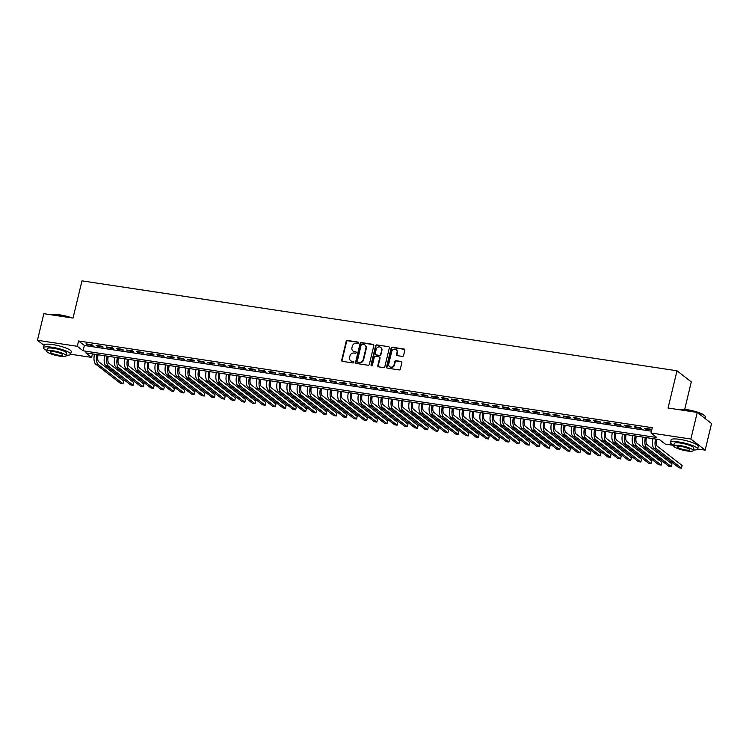 <?xml version="1.0" encoding="UTF-8"?>
<svg xmlns="http://www.w3.org/2000/svg" width="749" height="749" viewBox="0 0 749 749"><rect width="100%" height="100%" fill="white"/><g stroke="black" fill="none" stroke-linecap="round" stroke-linejoin="round"><path stroke-width="1.12" d="M358.546 342.911A0.768 0.693 -52.2 0 0 358.022 342.078L347.433 340.477A1.095 0.983 -52.2 0 0 346.188 341.366L341.675 360.166A1.095 0.983 -52.2 0 0 342.415 361.364L353.004 362.965A0.768 0.693 -52.2 0 0 353.65 361.627A0.768 0.693 -52.2 0 0 353.359 361.495L351.993 361.29A3.502 3.155 -52.2 0 1 349.605 357.47L349.98 355.897A3.502 3.155 -52.2 0 1 353.968 353.041L355.344 353.247A0.768 0.693 -52.2 0 0 355.99 351.908A0.768 0.693 -52.2 0 0 355.691 351.787L354.324 351.581A3.502 3.155 -52.2 0 1 351.936 347.751L352.311 346.188A3.502 3.155 -52.2 0 1 356.299 343.332L357.676 343.538A0.768 0.693 -52.2 0 0 358.546 342.911M358.481 342.387A0.768 0.693 -52.2 0 0 358.406 342.377L347.817 340.776A1.095 0.983 -52.2 0 0 346.572 341.666L342.059 360.466A1.095 0.983 -52.2 0 0 342.209 361.308M353.818 361.814A0.768 0.693 -52.2 0 0 353.743 361.795L351.993 361.29M356.149 352.105A0.768 0.693 -52.2 0 0 356.075 352.086L354.324 351.581M402.325 356.402A1.095 0.983 -52.2 0 0 403.571 355.503L404.844 350.232A1.095 0.983 -52.2 0 0 404.095 349.034L392.336 347.255A1.095 0.983 -52.2 0 0 391.09 348.154L386.578 366.954A1.095 0.983 -52.2 0 0 387.317 368.143L399.077 369.922A1.095 0.983 -52.2 0 0 400.331 369.032L401.857 362.656A1.095 0.983 -52.2 0 0 401.108 361.467L396.081 360.7A1.095 0.983 -52.2 0 0 394.826 361.598L394.068 364.754A2.93 2.631 -52.2 0 1 389.611 366.673A2.93 2.631 -52.2 0 1 388.74 363.948L391.708 351.571A2.93 2.631 -52.2 0 1 396.174 349.661A2.93 2.631 -52.2 0 1 397.045 352.376L396.549 354.446A1.095 0.983 -52.2 0 0 397.298 355.635L402.325 356.402M44.032 345.392L37.45 340.28L43.835 313.681L73.028 318.091L81.969 280.856L677.002 370.783L668.061 408.027L697.253 412.437L690.868 439.036L705.165 450.14L697.628 448.997M37.45 340.28L77.306 346.3L83.102 350.804L656.807 437.51L651.012 433.016L690.868 439.036M651.012 433.016L652.285 427.688L78.579 340.982L77.306 346.3M373.845 345.551A1.095 0.983 -52.2 0 0 373.096 344.353L361.336 342.574A1.095 0.983 -52.2 0 0 360.091 343.463L355.578 362.263A1.095 0.983 -52.2 0 0 356.318 363.462L368.087 365.24A1.095 0.983 -52.2 0 0 369.332 364.342L373.845 345.551M376.831 344.914L388.6 346.693A1.095 0.983 -52.2 0 1 389.34 347.892L384.827 366.692A1.095 0.983 -52.2 0 1 383.582 367.581L378.545 366.823A1.095 0.983 -52.2 0 1 377.805 365.624L379.631 358.003A1.095 0.983 -52.2 0 0 378.891 356.805L375.549 356.299A1.095 0.983 -52.2 0 0 374.303 357.198L372.393 365.137A0.768 0.693 -52.2 0 1 370.998 364.922L375.586 345.813A1.095 0.983 -52.2 0 1 376.831 344.914L388.6 346.693M92.043 344.774L85.957 343.847L86.921 344.596L93.007 345.523L92.043 344.774M102.201 346.3L96.106 345.383L97.07 346.132L103.165 347.059L102.201 346.3M112.35 347.836L106.264 346.918L107.229 347.667L113.324 348.585L112.35 347.836M122.508 349.371L116.413 348.454L117.378 349.203L123.473 350.12L122.508 349.371M132.657 350.906L126.572 349.989L127.536 350.738L133.631 351.656L132.657 350.906M142.816 352.442L136.721 351.524L137.694 352.273L143.78 353.191L142.816 352.442M152.974 353.977L146.879 353.06L147.843 353.809L153.938 354.726L152.974 353.977M163.123 355.513L157.028 354.595L158.002 355.344L164.087 356.262L163.123 355.513M173.281 357.048L167.186 356.131L168.15 356.88L174.245 357.797L173.281 357.048M183.43 358.584L177.344 357.657L178.309 358.415L184.394 359.333L183.43 358.584M193.588 360.119L187.493 359.192L188.458 359.941L194.553 360.868L193.588 360.119M203.737 361.655L197.652 360.728L198.616 361.477L204.711 362.404L203.737 361.655M213.896 363.19L207.801 362.263L208.765 363.012L214.86 363.939L213.896 363.19M224.045 364.716L217.959 363.799L218.923 364.548L225.018 365.475L224.045 364.716M234.203 366.252L228.108 365.334L229.072 366.083L235.167 367.001L234.203 366.252M244.361 367.787L238.266 366.87L239.231 367.619L245.326 368.536L244.361 367.787M254.51 369.323L248.415 368.405L249.389 369.154L255.475 370.072L254.51 369.323M264.669 370.858L258.574 369.94L259.538 370.689L265.633 371.607L264.669 370.858M274.817 372.393L268.722 371.476L269.696 372.225L275.782 373.142L274.817 372.393M284.976 373.929L278.881 373.011L279.845 373.76L285.94 374.678L284.976 373.929M295.125 375.464L289.039 374.547L290.003 375.296L296.089 376.213L295.125 375.464M305.283 377L299.188 376.073L300.152 376.831L306.247 377.749L305.283 377M315.432 378.535L309.346 377.608L310.311 378.357L316.406 379.284L315.432 378.535M325.59 380.071L319.495 379.144L320.46 379.893L326.555 380.82L325.59 380.071M335.739 381.606L329.654 380.679L330.618 381.428L336.713 382.355L335.739 381.606M345.898 383.132L339.803 382.215L340.767 382.964L346.862 383.891L345.898 383.132M356.056 384.668L349.961 383.75L350.925 384.499L357.02 385.426L356.056 384.668M366.205 386.203L360.11 385.286L361.084 386.035L367.169 386.952L366.205 386.203M376.363 387.739L370.268 386.821L371.232 387.57L377.327 388.488L376.363 387.739M386.512 389.274L380.417 388.357L381.391 389.106L387.476 390.023L386.512 389.274M396.67 390.809L390.575 389.892L391.54 390.641L397.635 391.558L396.67 390.809M406.819 392.345L400.734 391.427L401.698 392.176L407.784 393.094L406.819 392.345M416.978 393.88L410.883 392.963L411.847 393.712L417.942 394.629L416.978 393.88M427.127 395.416L421.041 394.489L422.005 395.247L428.1 396.165L427.127 395.416M437.285 396.951L431.19 396.024L432.154 396.783L438.249 397.7L437.285 396.951M447.434 398.487L441.348 397.56L442.313 398.309L448.408 399.236L447.434 398.487M457.592 400.022L451.497 399.095L452.462 399.844L458.557 400.771L457.592 400.022M467.751 401.548L461.656 400.631L462.62 401.38L468.715 402.307L467.751 401.548M477.899 403.084L471.804 402.166L472.778 402.915L478.864 403.842L477.899 403.084M488.058 404.619L481.963 403.702L482.927 404.451L489.022 405.368L488.058 404.619M498.207 406.155L492.112 405.237L493.085 405.986L499.171 406.904L498.207 406.155M508.365 407.69L502.27 406.773L503.234 407.522L509.329 408.439L508.365 407.69M518.514 409.226L512.428 408.308L513.393 409.057L519.488 409.975L518.514 409.226M528.672 410.761L522.577 409.843L523.542 410.592L529.637 411.51L528.672 410.761M538.821 412.296L532.736 411.379L533.7 412.128L539.795 413.045L538.821 412.296M548.98 413.832L542.885 412.905L543.849 413.663L549.944 414.581L548.98 413.832M559.129 415.367L553.043 414.44L554.007 415.199L560.102 416.116L559.129 415.367M569.287 416.903L563.192 415.976L564.166 416.725L570.251 417.652L569.287 416.903M579.445 418.438L573.35 417.511L574.314 418.26L580.409 419.187L579.445 418.438M589.594 419.974L583.499 419.047L584.473 419.796L590.558 420.723L589.594 419.974M599.752 421.5L593.657 420.582L594.622 421.331L600.717 422.258L599.752 421.5M609.901 423.035L603.816 422.118L604.78 422.867L610.866 423.784L609.901 423.035M620.06 424.571L613.965 423.653L614.929 424.402L621.024 425.32L620.06 424.571M630.209 426.106L624.123 425.189L625.087 425.938L631.182 426.855L630.209 426.106M640.367 427.642L634.272 426.724L635.236 427.473L641.331 428.391L640.367 427.642M78.579 340.982L84.375 345.486L651.452 431.19M645.395 429.008L651.49 429.926L650.516 429.177L644.43 428.259L645.395 429.008L645.535 428.428M684.698 409.366L691.299 381.887L677.002 370.783M697.253 412.437L711.55 423.541L705.165 450.14M673.81 445.402L665.309 444.11L659.513 439.616L85.807 352.901L91.603 357.404L70.612 354.23M92.445 353.903L91.603 357.404M84.375 345.486L83.102 350.804M86.921 344.596L87.062 344.016M97.07 346.132L97.211 345.551M107.229 347.667L107.369 347.087M117.378 349.203L117.518 348.622M127.536 350.738L127.676 350.158M137.694 352.273L137.825 351.693M147.843 353.809L147.984 353.228M158.002 355.344L158.142 354.754M168.15 356.88L168.291 356.29M178.309 358.415L178.449 357.825M188.458 359.941L188.598 359.361M198.616 361.477L198.757 360.896M208.765 363.012L208.905 362.432M218.923 364.548L219.064 363.967M229.072 366.083L229.213 365.503M239.231 367.619L239.371 367.038M249.389 369.154L249.52 368.574M259.538 370.689L259.678 370.109M269.696 372.225L269.837 371.644M279.845 373.76L279.986 373.171M290.003 375.296L290.144 374.706M300.152 376.831L300.293 376.241M310.311 378.357L310.451 377.777M320.46 379.893L320.6 379.312M330.618 381.428L330.758 380.848M340.767 382.964L340.907 382.383M350.925 384.499L351.066 383.919M361.084 386.035L361.224 385.454M371.232 387.57L371.373 386.99M381.391 389.106L381.531 388.525M391.54 390.641L391.68 390.06M401.698 392.176L401.839 391.587M411.847 393.712L411.987 393.122M422.005 395.247L422.146 394.657M432.154 396.783L432.295 396.193M442.313 398.309L442.453 397.728M452.462 399.844L452.602 399.264M462.62 401.38L462.76 400.799M472.778 402.915L472.919 402.335M482.927 404.451L483.068 403.87M493.085 405.986L493.226 405.406M503.234 407.522L503.375 406.941M513.393 409.057L513.533 408.477M523.542 410.592L523.682 410.012M533.7 412.128L533.84 411.538M543.849 413.663L543.989 413.074M554.007 415.199L554.148 414.609M564.166 416.725L564.297 416.144M574.314 418.26L574.455 417.68M584.473 419.796L584.613 419.215M594.622 421.331L594.762 420.751M604.78 422.867L604.92 422.286M614.929 424.402L615.069 423.822M625.087 425.938L625.228 425.357M635.236 427.473L635.377 426.893M353.172 351.15A3.502 3.155 -52.2 0 0 354.708 351.88M350.841 360.859A3.502 3.155 -52.2 0 0 352.376 361.589M373.695 344.709A1.095 0.983 -52.2 0 0 373.489 344.652L361.72 342.873A1.095 0.983 -52.2 0 0 360.475 343.772L355.962 362.563A1.095 0.983 -52.2 0 0 356.112 363.405M362.085 344.203A0.768 0.693 -52.2 0 0 361.205 344.83L357.245 361.327A0.768 0.693 -52.2 0 0 357.769 362.17L359.211 362.385A3.502 3.155 -52.2 0 0 363.209 359.52L365.915 348.248A3.502 3.155 -52.2 0 0 363.527 344.418L362.085 344.203M365.063 345.149A3.502 3.155 -52.2 0 1 366.298 348.547L363.593 359.82A3.502 3.155 -52.2 0 1 359.604 362.685L358.153 362.469M379.481 357.161A1.095 0.983 -52.2 0 1 380.024 358.303L378.189 365.924A1.095 0.983 -52.2 0 0 378.339 366.767M377.224 345.214A1.095 0.983 -52.2 0 0 375.97 346.113L371.382 365.222A0.768 0.693 -52.2 0 0 371.448 365.746M381.531 350.092A2.93 2.631 -52.2 0 0 376.204 349.287L375.155 353.65A1.095 0.983 -52.2 0 0 375.895 354.839L379.237 355.344A1.095 0.983 -52.2 0 0 380.483 354.455L381.915 350.392A2.93 2.631 -52.2 0 0 380.848 347.536M375.689 354.783A1.095 0.983 -52.2 0 0 376.288 355.138L375.895 354.839M381.915 350.392L380.876 354.754A1.095 0.983 -52.2 0 1 379.621 355.644L376.288 355.138M396.361 349.82A2.93 2.631 -52.2 0 1 397.429 352.685L396.933 354.745A1.095 0.983 -52.2 0 0 397.092 355.578M389.808 366.813A2.93 2.631 -52.2 0 0 394.461 365.053L394.068 364.754M401.707 361.823A1.095 0.983 -52.2 0 0 401.501 361.767L396.464 361.009A1.095 0.983 -52.2 0 0 395.219 361.898L394.461 365.053M404.685 349.39A1.095 0.983 -52.2 0 0 404.479 349.334L392.719 347.555A1.095 0.983 -52.2 0 0 391.474 348.454L386.961 367.253A1.095 0.983 -52.2 0 0 387.111 368.087M98.119 354.764L98.082 354.923A5.58 2.181 98.6 0 0 98.737 361.739L123.641 381.082L123.005 383.741L98.1 364.407A8.37 3.277 -81.4 0 1 97.024 354.595M123.005 383.741L120.467 383.357L95.563 364.023A8.37 3.277 -81.4 0 1 94.477 354.211M51.999 314.917A13.613 2.678 13.5 0 1 60.107 314.908A13.613 2.678 13.5 0 1 72.166 317.96M70.818 317.754A13.95 2.753 -166.5 0 0 59.92 315.132A13.95 2.753 -166.5 0 0 52.14 314.936M66.352 355.213A13.95 2.753 -166.5 0 0 70.603 354.277A13.95 2.753 -166.5 0 0 52.205 347.264A13.95 2.753 -166.5 0 0 43.47 347.761A13.95 2.753 -166.5 0 0 46.822 350.523M70.603 354.277L71.239 351.618A13.95 2.753 -166.5 0 0 52.842 344.606A13.95 2.753 -166.5 0 0 44.107 345.102L43.47 347.761M46.681 351.122L47.262 348.669A10.046 1.975 13.5 0 1 53.554 348.313A10.046 1.975 13.5 0 1 66.801 353.359L66.212 355.812A10.046 1.975 -166.5 0 0 52.964 350.766A10.046 1.975 -166.5 0 0 46.681 351.122A10.046 1.975 -166.5 0 0 59.92 356.168A10.046 1.975 -166.5 0 0 66.212 355.812M58.684 355.204A6.469 1.273 -166.5 0 0 62.738 354.979A6.469 1.273 -166.5 0 0 54.209 351.721A6.469 1.273 -166.5 0 0 50.155 351.955A6.469 1.273 -166.5 0 0 58.684 355.204M679.015 409.684A13.613 2.678 13.5 0 1 687.123 409.675A13.613 2.678 13.5 0 1 704.931 415.92L705.184 416.304A13.95 2.753 -166.5 0 0 686.936 409.9A13.95 2.753 -166.5 0 0 679.146 409.703M693.368 449.98A13.95 2.753 -166.5 0 0 697.609 449.044A13.95 2.753 -166.5 0 0 679.221 442.032A13.95 2.753 -166.5 0 0 670.486 442.528A13.95 2.753 -166.5 0 0 673.838 445.29M697.609 449.044L698.255 446.385A13.95 2.753 -166.5 0 0 679.858 439.373A13.95 2.753 -166.5 0 0 671.123 439.869L670.486 442.528M673.697 445.889L674.278 443.436A10.046 1.975 13.5 0 1 680.569 443.08A10.046 1.975 13.5 0 1 693.817 448.127L693.228 450.58A10.046 1.975 -166.5 0 0 679.98 445.533A10.046 1.975 -166.5 0 0 673.697 445.889A10.046 1.975 -166.5 0 0 686.936 450.935A10.046 1.975 -166.5 0 0 693.228 450.58M685.7 449.971A6.469 1.273 -166.5 0 0 689.754 449.746A6.469 1.273 -166.5 0 0 681.216 446.488A6.469 1.273 -166.5 0 0 677.162 446.722A6.469 1.273 -166.5 0 0 685.7 449.971M704.968 418.429L705.324 416.912A13.95 2.753 -166.5 0 0 705.184 416.304M108.277 356.299L108.24 356.458A5.58 2.181 98.6 0 0 108.895 363.274L133.799 382.617L133.163 385.276L108.249 365.933A8.37 3.277 -81.4 0 1 107.173 356.131M133.163 385.276L130.626 384.892L105.712 365.549A8.37 3.277 -81.4 0 1 104.635 355.747M118.426 357.835L118.389 357.994A5.58 2.181 98.6 0 0 119.044 364.81L143.958 384.153L143.312 386.812L118.408 367.469A8.37 3.277 -81.4 0 1 117.331 357.666M143.312 386.812L140.775 386.428L115.87 367.085A8.37 3.277 -81.4 0 1 114.784 357.282M128.585 359.37L128.547 359.529A5.58 2.181 98.6 0 0 129.203 366.345L154.107 385.688L153.47 388.347L128.566 369.004A8.37 3.277 -81.4 0 1 127.48 359.202M153.47 388.347L150.933 387.963L126.019 368.62A8.37 3.277 -81.4 0 1 124.943 358.818M138.734 360.906L138.696 361.065A5.58 2.181 98.6 0 0 139.351 367.881L164.265 387.224L163.619 389.883L138.715 370.54A8.37 3.277 -81.4 0 1 137.638 360.737M163.619 389.883L161.082 389.499L136.178 370.156A8.37 3.277 -81.4 0 1 135.101 360.353M148.892 362.441L148.854 362.6A5.58 2.181 98.6 0 0 149.51 369.416L174.414 388.75L173.777 391.418L148.873 372.075A8.37 3.277 -81.4 0 1 147.787 362.273M173.777 391.418L171.24 391.034L146.327 371.691A8.37 3.277 -81.4 0 1 145.25 361.889M159.041 363.977L159.003 364.126A5.58 2.181 98.6 0 0 159.659 370.952L184.572 390.285L183.936 392.944L159.022 373.611A8.37 3.277 -81.4 0 1 157.945 363.808M183.936 392.944L181.389 392.56L156.485 373.227A8.37 3.277 -81.4 0 1 155.408 363.424M169.199 365.512L169.162 365.662A5.58 2.181 98.6 0 0 169.817 372.487L194.721 391.821L194.085 394.48L169.18 375.146A8.37 3.277 -81.4 0 1 168.094 365.343M194.085 394.48L191.547 394.096L166.643 374.762A8.37 3.277 -81.4 0 1 165.557 364.96M179.357 367.038L179.32 367.197A5.58 2.181 98.6 0 0 179.966 374.023L204.88 393.356L204.243 396.015L179.329 376.681A8.37 3.277 -81.4 0 1 178.253 366.879M204.243 396.015L201.696 395.631L176.792 376.298A8.37 3.277 -81.4 0 1 175.715 366.495M189.506 368.574L189.469 368.733A5.58 2.181 98.6 0 0 190.124 375.558L215.029 394.892L214.392 397.55L189.488 378.217A8.37 3.277 -81.4 0 1 188.402 368.414M214.392 397.55L211.855 397.167L186.95 377.833A8.37 3.277 -81.4 0 1 185.864 368.031M199.665 370.109L199.627 370.268A5.58 2.181 98.6 0 0 200.283 377.093L225.187 396.427L224.55 399.086L199.637 379.752A8.37 3.277 -81.4 0 1 198.56 369.94M224.55 399.086L222.013 398.702L197.099 379.368A8.37 3.277 -81.4 0 1 196.023 369.566M209.814 371.644L209.776 371.804A5.58 2.181 98.6 0 0 210.432 378.629L235.336 397.962L234.699 400.621L209.795 381.288A8.37 3.277 -81.4 0 1 208.718 371.476M234.699 400.621L232.162 400.238L207.258 380.904A8.37 3.277 -81.4 0 1 206.172 371.092M219.972 373.18L219.934 373.339A5.58 2.181 98.6 0 0 220.59 380.155L245.494 399.498L244.857 402.157L219.944 382.823A8.37 3.277 -81.4 0 1 218.867 373.011M244.857 402.157L242.32 401.773L217.407 382.439A8.37 3.277 -81.4 0 1 216.33 372.627M230.121 374.715L230.083 374.875A5.58 2.181 98.6 0 0 230.739 381.69L255.652 401.033L255.006 403.692L230.102 384.349A8.37 3.277 -81.4 0 1 229.025 374.547M255.006 403.692L252.469 403.308L227.565 383.965A8.37 3.277 -81.4 0 1 226.488 374.163M240.279 376.251L240.242 376.41A5.58 2.181 98.6 0 0 240.897 383.226L265.801 402.569L265.165 405.228L240.26 385.885A8.37 3.277 -81.4 0 1 239.174 376.082M265.165 405.228L262.627 404.844L237.714 385.501A8.37 3.277 -81.4 0 1 236.637 375.698M250.428 377.786L250.391 377.945A5.58 2.181 98.6 0 0 251.046 384.761L275.96 404.104L275.314 406.763L250.409 387.42A8.37 3.277 -81.4 0 1 249.333 377.618M275.314 406.763L272.776 406.379L247.872 387.036A8.37 3.277 -81.4 0 1 246.796 377.234M260.586 379.322L260.549 379.481A5.58 2.181 98.6 0 0 261.204 386.297L286.109 405.64L285.472 408.299L260.568 388.956A8.37 3.277 -81.4 0 1 259.482 379.153M285.472 408.299L282.935 407.915L258.031 388.572A8.37 3.277 -81.4 0 1 256.944 378.769M270.735 380.857L270.698 381.016A5.58 2.181 98.6 0 0 271.353 387.832L296.267 407.166L295.63 409.834L270.717 390.491A8.37 3.277 -81.4 0 1 269.64 380.689M295.63 409.834L293.084 409.45L268.179 390.107A8.37 3.277 -81.4 0 1 267.103 380.305M280.894 382.393L280.856 382.542A5.58 2.181 98.6 0 0 281.512 389.368L306.416 408.701L305.779 411.36L280.875 392.027A8.37 3.277 -81.4 0 1 279.789 382.224M305.779 411.36L303.242 410.986L278.338 391.643A8.37 3.277 -81.4 0 1 277.252 381.84M291.052 383.928L291.015 384.078A5.58 2.181 98.6 0 0 291.67 390.903L316.574 410.237L315.938 412.896L291.024 393.562A8.37 3.277 -81.4 0 1 289.947 383.76M315.938 412.896L313.391 412.512L288.487 393.178A8.37 3.277 -81.4 0 1 287.41 383.376M301.201 385.454L301.164 385.613A5.58 2.181 98.6 0 0 301.819 392.439L326.723 411.772L326.087 414.431L301.182 395.098A8.37 3.277 -81.4 0 1 300.096 385.295M326.087 414.431L323.549 414.047L298.645 394.714A8.37 3.277 -81.4 0 1 297.559 384.911M311.359 386.99L311.322 387.149A5.58 2.181 98.6 0 0 311.977 393.974L336.881 413.308L336.245 415.967L311.331 396.633A8.37 3.277 -81.4 0 1 310.255 386.83M336.245 415.967L333.708 415.583L308.794 396.249A8.37 3.277 -81.4 0 1 307.717 386.447M321.508 388.525L321.471 388.684A5.58 2.181 98.6 0 0 322.126 395.509L347.03 414.843L346.394 417.502L321.49 398.168A8.37 3.277 -81.4 0 1 320.413 388.366M346.394 417.502L343.857 417.118L318.952 397.785A8.37 3.277 -81.4 0 1 317.866 387.982M331.667 390.06L331.629 390.22A5.58 2.181 98.6 0 0 332.284 397.045L357.189 416.378L356.552 419.037L331.638 399.704A8.37 3.277 -81.4 0 1 330.562 389.892M356.552 419.037L354.015 418.654L329.101 399.32A8.37 3.277 -81.4 0 1 328.025 389.508M341.816 391.596L341.778 391.755A5.58 2.181 98.6 0 0 342.433 398.571L367.347 417.914L366.701 420.573L341.797 401.239A8.37 3.277 -81.4 0 1 340.72 391.427M366.701 420.573L364.164 420.189L339.26 400.855A8.37 3.277 -81.4 0 1 338.183 391.044M351.974 393.131L351.936 393.291A5.58 2.181 98.6 0 0 352.592 400.106L377.496 419.449L376.859 422.108L351.955 402.765A8.37 3.277 -81.4 0 1 350.869 392.963M376.859 422.108L374.322 421.724L349.409 402.391A8.37 3.277 -81.4 0 1 348.332 392.579M362.123 394.667L362.085 394.826A5.58 2.181 98.6 0 0 362.741 401.642L387.654 420.985L387.008 423.644L362.104 404.301A8.37 3.277 -81.4 0 1 361.027 394.498M387.008 423.644L384.471 423.26L359.567 403.917A8.37 3.277 -81.4 0 1 358.49 394.114M372.281 396.202L372.244 396.361A5.58 2.181 98.6 0 0 372.899 403.177L397.803 422.52L397.167 425.179L372.262 405.836A8.37 3.277 -81.4 0 1 371.176 396.034M397.167 425.179L394.629 424.795L369.725 405.452A8.37 3.277 -81.4 0 1 368.639 395.65M382.439 397.738L382.393 397.897A5.58 2.181 98.6 0 0 383.048 404.713L407.962 424.056L407.325 426.715L382.411 407.372A8.37 3.277 -81.4 0 1 381.335 397.569M407.325 426.715L404.778 426.331L379.874 406.988A8.37 3.277 -81.4 0 1 378.797 397.185M392.588 399.273L392.551 399.432A5.58 2.181 98.6 0 0 393.206 406.248L418.111 425.582L417.474 428.25L392.57 408.907A8.37 3.277 -81.4 0 1 391.484 399.105M417.474 428.25L414.937 427.866L390.032 408.523A8.37 3.277 -81.4 0 1 388.946 398.721M402.747 400.809L402.709 400.968A5.58 2.181 98.6 0 0 403.365 407.784L428.269 427.117L427.632 429.786L402.719 410.443A8.37 3.277 -81.4 0 1 401.642 400.64M427.632 429.786L425.095 429.402L400.181 410.059A8.37 3.277 -81.4 0 1 399.105 400.256M412.896 402.344L412.858 402.494A5.58 2.181 98.6 0 0 413.514 409.319L438.418 428.653L437.781 431.312L412.877 411.978A8.37 3.277 -81.4 0 1 411.8 402.176M437.781 431.312L435.244 430.928L410.34 411.594A8.37 3.277 -81.4 0 1 409.254 401.792M423.054 403.87L423.016 404.029A5.58 2.181 98.6 0 0 423.672 410.855L448.576 430.188L447.939 432.847L423.026 413.514A8.37 3.277 -81.4 0 1 421.949 403.711M447.939 432.847L445.402 432.463L420.489 413.13A8.37 3.277 -81.4 0 1 419.412 403.327M433.203 405.406L433.165 405.565A5.58 2.181 98.6 0 0 433.821 412.39L458.734 431.724L458.088 434.383L433.184 415.049A8.37 3.277 -81.4 0 1 432.107 405.246M458.088 434.383L455.551 433.999L430.647 414.665A8.37 3.277 -81.4 0 1 429.561 404.863M443.361 406.941L443.324 407.1A5.58 2.181 98.6 0 0 443.979 413.925L468.883 433.259L468.247 435.918L443.342 416.584A8.37 3.277 -81.4 0 1 442.256 406.782M468.247 435.918L465.709 435.534L440.796 416.201A8.37 3.277 -81.4 0 1 439.719 406.398M453.51 408.477L453.473 408.636A5.58 2.181 98.6 0 0 454.128 415.461L479.042 434.794L478.396 437.453L453.491 418.12A8.37 3.277 -81.4 0 1 452.415 408.308M478.396 437.453L475.858 437.07L450.954 417.736A8.37 3.277 -81.4 0 1 449.877 407.924M463.668 410.012L463.631 410.171A5.58 2.181 98.6 0 0 464.286 416.987L489.191 436.33L488.554 438.989L463.65 419.655A8.37 3.277 -81.4 0 1 462.564 409.843M488.554 438.989L486.017 438.605L461.103 419.271A8.37 3.277 -81.4 0 1 460.026 409.46M473.817 411.547L473.78 411.707A5.58 2.181 98.6 0 0 474.435 418.522L499.349 437.865L498.703 440.524L473.799 421.191A8.37 3.277 -81.4 0 1 472.722 411.379M498.703 440.524L496.166 440.14L471.261 420.807A8.37 3.277 -81.4 0 1 470.185 410.995M483.976 413.083L483.938 413.242A5.58 2.181 98.6 0 0 484.594 420.058L509.498 439.401L508.861 442.06L483.957 422.717A8.37 3.277 -81.4 0 1 482.871 412.914M508.861 442.06L506.324 441.676L481.42 422.333A8.37 3.277 -81.4 0 1 480.334 412.53M494.134 414.618L494.087 414.777A5.58 2.181 98.6 0 0 494.743 421.593L519.656 440.936L519.02 443.595L494.106 424.252A8.37 3.277 -81.4 0 1 493.029 414.45M519.02 443.595L516.473 443.211L491.569 423.868A8.37 3.277 -81.4 0 1 490.492 414.066M504.283 416.154L504.246 416.313A5.58 2.181 98.6 0 0 504.901 423.129L529.805 442.472L529.169 445.131L504.264 425.788A8.37 3.277 -81.4 0 1 503.178 415.985M529.169 445.131L526.631 444.747L501.727 425.404A8.37 3.277 -81.4 0 1 500.641 415.601M514.441 417.689L514.404 417.848A5.58 2.181 98.6 0 0 515.059 424.664L539.963 444.007L539.327 446.666L514.413 427.323A8.37 3.277 -81.4 0 1 513.337 417.521M539.327 446.666L536.79 446.282L511.876 426.939A8.37 3.277 -81.4 0 1 510.799 417.137M524.59 419.225L524.553 419.384A5.58 2.181 98.6 0 0 525.208 426.2L550.112 445.533L549.476 448.202L524.572 428.859A8.37 3.277 -81.4 0 1 523.495 419.056M549.476 448.202L546.939 447.818L522.034 428.475A8.37 3.277 -81.4 0 1 520.948 418.672M534.749 420.76L534.711 420.91A5.58 2.181 98.6 0 0 535.366 427.735L560.271 447.069L559.634 449.728L534.72 430.394A8.37 3.277 -81.4 0 1 533.644 420.592M559.634 449.728L557.097 449.344L532.183 430.01A8.37 3.277 -81.4 0 1 531.107 420.208M544.898 422.296L544.86 422.445A5.58 2.181 98.6 0 0 545.515 429.271L570.429 448.604L569.783 451.263L544.879 431.93A8.37 3.277 -81.4 0 1 543.802 422.127M569.783 451.263L567.246 450.879L542.342 431.546A8.37 3.277 -81.4 0 1 541.255 421.743M555.056 423.822L555.018 423.981A5.58 2.181 98.6 0 0 555.674 430.806L580.578 450.14L579.941 452.799L555.037 433.465A8.37 3.277 -81.4 0 1 553.951 423.662M579.941 452.799L577.404 452.415L552.49 433.081A8.37 3.277 -81.4 0 1 551.414 423.279M565.205 425.357L565.167 425.516A5.58 2.181 98.6 0 0 565.823 432.342L590.736 451.675L590.09 454.334L565.186 435A8.37 3.277 -81.4 0 1 564.109 425.198M590.09 454.334L587.553 453.95L562.649 434.617A8.37 3.277 -81.4 0 1 561.572 424.814M575.363 426.893L575.326 427.052A5.58 2.181 98.6 0 0 575.981 433.877L600.885 453.211L600.249 455.869L575.344 436.536A8.37 3.277 -81.4 0 1 574.258 426.724M600.249 455.869L597.711 455.486L572.798 436.152A8.37 3.277 -81.4 0 1 571.721 426.35M585.512 428.428L585.475 428.587A5.58 2.181 98.6 0 0 586.13 435.412L611.044 454.746L610.407 457.405L585.493 438.071A8.37 3.277 -81.4 0 1 584.417 428.259M610.407 457.405L607.86 457.021L582.956 437.688A8.37 3.277 -81.4 0 1 581.879 427.876M595.67 429.963L595.633 430.123A5.58 2.181 98.6 0 0 596.288 436.939L621.193 456.281L620.556 458.94L595.652 439.607A8.37 3.277 -81.4 0 1 594.566 429.795M620.556 458.94L618.019 458.557L593.114 439.223A8.37 3.277 -81.4 0 1 592.028 429.411M605.829 431.499L605.791 431.658A5.58 2.181 98.6 0 0 606.437 438.474L631.351 457.817L630.714 460.476L605.801 441.133A8.37 3.277 -81.4 0 1 604.724 431.33M630.714 460.476L628.168 460.092L603.263 440.749A8.37 3.277 -81.4 0 1 602.187 430.947M615.978 433.034L615.94 433.194A5.58 2.181 98.6 0 0 616.596 440.009L641.5 459.352L640.863 462.011L615.959 442.668A8.37 3.277 -81.4 0 1 614.873 432.866M640.863 462.011L638.326 461.627L613.422 442.284A8.37 3.277 -81.4 0 1 612.336 432.482M626.136 434.57L626.098 434.729A5.58 2.181 98.6 0 0 626.754 441.545L651.658 460.888L651.021 463.547L626.108 444.204A8.37 3.277 -81.4 0 1 625.031 434.401M651.021 463.547L648.484 463.163L623.571 443.82A8.37 3.277 -81.4 0 1 622.494 434.017M636.285 436.105L636.247 436.264A5.58 2.181 98.6 0 0 636.903 443.08L661.807 462.423L661.17 465.082L636.266 445.739A8.37 3.277 -81.4 0 1 635.189 435.937M661.17 465.082L658.633 464.698L633.729 445.355A8.37 3.277 -81.4 0 1 632.643 435.553M646.443 437.641L646.406 437.8A5.58 2.181 98.6 0 0 647.061 444.616L671.965 463.949L671.329 466.618L646.415 447.275A8.37 3.277 -81.4 0 1 645.338 437.472M671.329 466.618L668.791 466.234L643.878 446.891A8.37 3.277 -81.4 0 1 642.801 437.088M656.592 439.176L656.555 439.326A5.58 2.181 98.6 0 0 657.21 446.151L682.124 465.485L681.478 468.144L656.573 448.81A8.37 3.277 -81.4 0 1 655.497 439.008M681.478 468.144L678.94 467.769L654.036 448.426A8.37 3.277 -81.4 0 1 652.959 438.624M95.563 364.023L98.1 364.407M105.712 365.549L108.249 365.933M115.87 367.085L118.408 367.469M126.019 368.62L128.566 369.004M136.178 370.156L138.715 370.54M146.327 371.691L148.873 372.075M156.485 373.227L159.022 373.611M166.643 374.762L169.18 375.146M176.792 376.298L179.329 376.681M186.95 377.833L189.488 378.217M197.099 379.368L199.637 379.752M207.258 380.904L209.795 381.288M217.407 382.439L219.944 382.823M227.565 383.965L230.102 384.349M237.714 385.501L240.26 385.885M247.872 387.036L250.409 387.42M258.031 388.572L260.568 388.956M268.179 390.107L270.717 390.491M278.338 391.643L280.875 392.027M288.487 393.178L291.024 393.562M298.645 394.714L301.182 395.098M308.794 396.249L311.331 396.633M318.952 397.785L321.49 398.168M329.101 399.32L331.638 399.704M339.26 400.855L341.797 401.239M349.409 402.391L351.955 402.765M359.567 403.917L362.104 404.301M369.725 405.452L372.262 405.836M379.874 406.988L382.411 407.372M390.032 408.523L392.57 408.907M400.181 410.059L402.719 410.443M410.34 411.594L412.877 411.978M420.489 413.13L423.026 413.514M430.647 414.665L433.184 415.049M440.796 416.201L443.342 416.584M450.954 417.736L453.491 418.12M461.103 419.271L463.65 419.655M471.261 420.807L473.799 421.191M481.42 422.333L483.957 422.717M491.569 423.868L494.106 424.252M501.727 425.404L504.264 425.788M511.876 426.939L514.413 427.323M522.034 428.475L524.572 428.859M532.183 430.01L534.72 430.394M542.342 431.546L544.879 431.93M552.49 433.081L555.037 433.465M562.649 434.617L565.186 435M572.798 436.152L575.344 436.536M582.956 437.688L585.493 438.071M593.114 439.223L595.652 439.607M603.263 440.749L605.801 441.133M613.422 442.284L615.959 442.668M623.571 443.82L626.108 444.204M633.729 445.355L636.266 445.739M643.878 446.891L646.415 447.275M654.036 448.426L656.573 448.81"/></g></svg>
